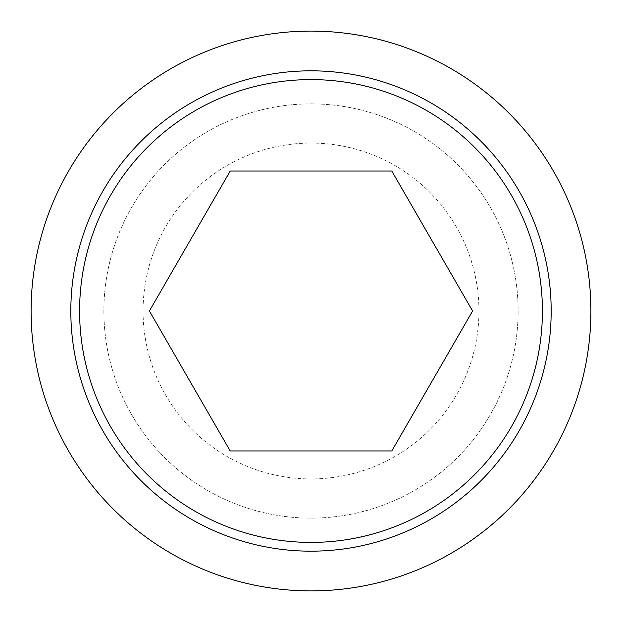 <?xml version="1.0" encoding="UTF-8"?>
<svg xmlns="http://www.w3.org/2000/svg" width="622" height="622" viewBox="0 0 622 622"><rect width="100%" height="100%" fill="white"/><g stroke="black" fill="none" stroke-linecap="round" stroke-linejoin="round"><path stroke-width="0.47" stroke-dasharray="3.11 2.33" d="M391.798 450.95L472.603 311L391.798 171.05L230.202 171.05L149.397 311L230.202 450.95L391.798 450.95M31.1 311A279.9 279.9 0 0 0 311 590.9A279.9 279.9 0 0 0 590.9 311A279.9 279.9 0 0 0 311 31.1A279.9 279.9 0 0 0 31.1 311M103.874 311A207.126 207.126 0 0 0 311 518.126A207.126 207.126 0 0 0 518.126 311A207.126 207.126 0 0 0 311 103.874A207.126 207.126 0 0 0 103.874 311A207.126 207.126 0 0 0 311 518.126A207.126 207.126 0 0 0 518.126 311A207.126 207.126 0 0 0 311 103.874A207.126 207.126 0 0 0 103.874 311M478.94 311A167.94 167.94 0 0 0 311 143.06A167.94 167.94 0 0 0 143.06 311A167.94 167.94 0 0 0 311 478.94A167.94 167.94 0 0 0 478.94 311"/><path stroke-width="0.93" d="M31.1 311A279.9 279.9 0 0 0 311 590.9A279.9 279.9 0 0 0 590.9 311A279.9 279.9 0 0 0 311 31.1A279.9 279.9 0 0 0 31.1 311M551.178 311A240.178 240.178 0 0 1 311 551.178A240.178 240.178 0 0 1 70.822 311A240.178 240.178 0 0 1 311 70.822A240.178 240.178 0 0 1 551.178 311M311 79.593A231.407 231.407 0 0 0 79.593 311A231.407 231.407 0 0 0 311 542.407A231.407 231.407 0 0 0 542.407 311A231.407 231.407 0 0 0 311 79.593M472.603 311L391.798 450.95L230.202 450.95L149.397 311L230.202 171.05L391.798 171.05L472.603 311"/></g></svg>
